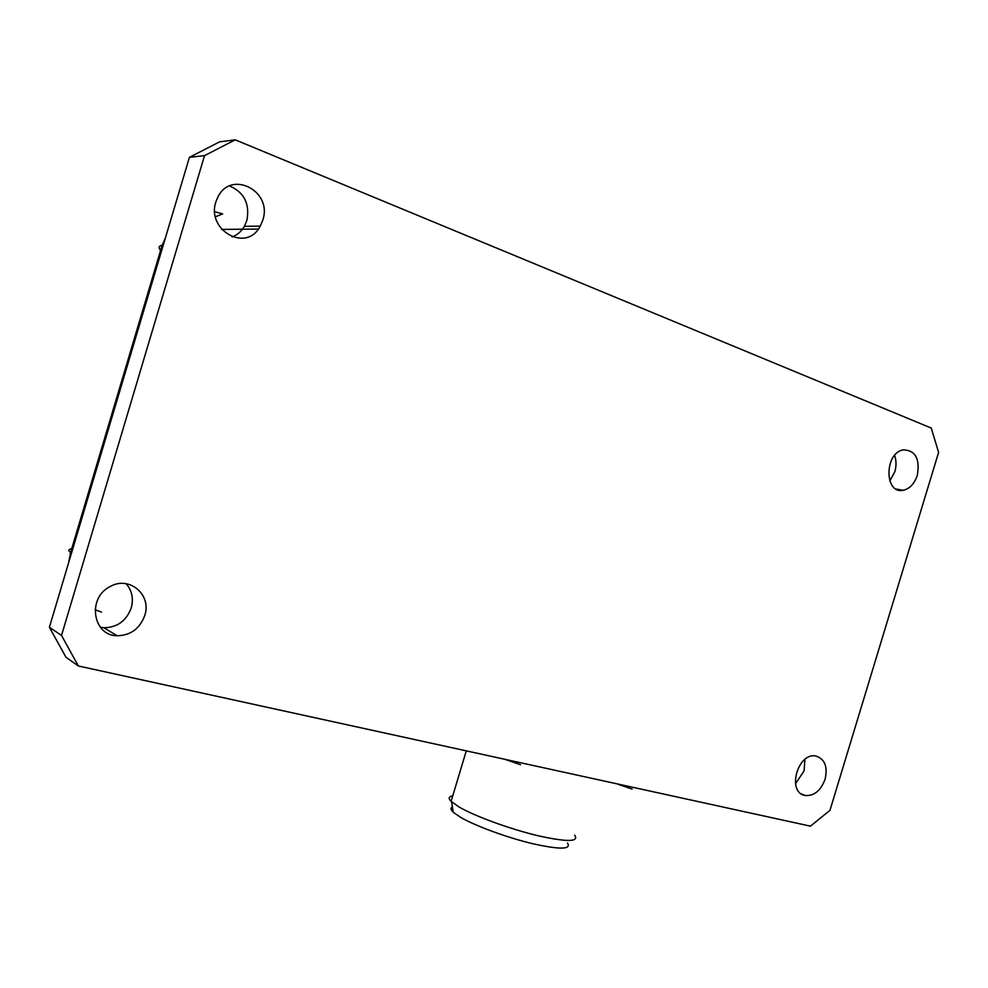 <?xml version="1.0" encoding="UTF-8"?>
<svg xmlns="http://www.w3.org/2000/svg" width="988" height="988" viewBox="0 0 988 988"><rect width="100%" height="100%" fill="white"/><g stroke="black" fill="none" stroke-linecap="round" stroke-linejoin="round"><path stroke-width="1.48" d="M144.767 615.45C139.802 628.714 130.564 635.482 117.041 635.753C92.65 635.667 87.043 597.765 110.026 586.637C129.095 575.325 151.954 594.714 144.767 615.45M100.356 627.219L103.987 627.726C117.288 627.491 126.378 620.884 131.243 607.892C133.713 598.605 131.997 590.528 126.094 583.686M825.091 779.26C820.732 790.758 814.063 796.155 805.072 795.476C786.559 792.635 797.637 752.066 815.866 756.03C824.807 758.908 827.882 766.651 825.091 779.26M795.488 783.731L804.096 770.875L804.911 759.402M917.284 475.413C914.406 483.848 909.701 488.801 903.143 490.295C884.211 494.432 884.272 452.8 903.316 449.861C915.481 450.293 920.137 458.815 917.284 475.413M889.793 480.983L894.819 471.721C896.487 465.928 896.412 460.507 894.597 455.431M262.746 220.262L260.252 226.116C245.864 254.348 203.182 228.092 217.15 198.835C229.068 168.701 273.256 190.202 262.746 220.262M232.118 236.972C237.318 234.959 241.405 231.414 244.369 226.338L246.827 220.608C250.013 203.886 244.234 192.327 229.512 185.929M505.436 759.513L520.528 764.724M617.858 784.237L632.135 789.066M574.621 835.119C579.474 842.035 567.112 842.208 537.534 835.626C509.66 828.932 474.969 816.236 459.161 807.06L451.084 801.379C448.12 798.378 448.676 796.513 452.763 795.809M452.381 806.961C450.33 807.974 450.614 809.728 453.233 812.21L460.297 817.15C474.956 825.795 506.992 837.602 532.804 843.74C560.208 849.779 571.731 849.519 567.396 842.962M219.632 141.84L189.412 157.327L204.528 155.647L235.243 139.839L219.632 141.84M49.4 627.281L65.974 657.267L78.348 665.986L61.528 635.432L49.4 627.281L189.412 157.327M235.243 139.839L931.239 428.051L938.6 452.393L829.957 810.358L810.444 826.166L78.348 665.986M214.779 211.691L222.621 213.914L215.421 216.78M160.562 250.483C158.253 247.482 158.759 245.802 162.069 245.419L163.181 245.37M71.519 553.045L70.593 552.502C67.913 550.736 68.308 549.427 71.754 548.599M61.528 635.432L204.528 155.647M101.431 612.115L95.095 609.707M117.041 635.753L103.987 627.726M805.072 795.476L801.441 793.957M903.143 490.295L896.128 489.048M260.252 226.116L244.369 226.338M466.287 750.868L451.084 801.379M453.233 812.21L451.553 801.836M258.313 229.043L221.534 229.426M165.231 238.491L162.081 245.419L70.593 552.502L68.641 562.715"/></g></svg>
